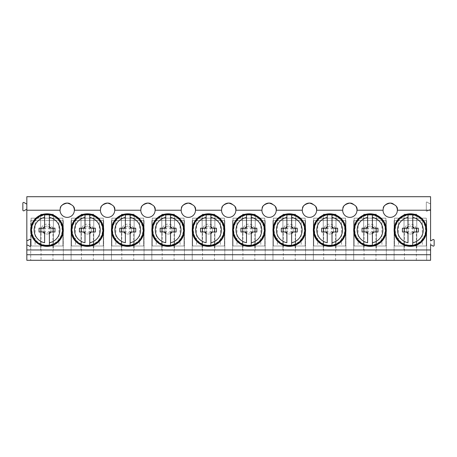 <?xml version="1.0" encoding="UTF-8"?>
<svg xmlns="http://www.w3.org/2000/svg" width="457" height="457" viewBox="0 0 457 457"><rect width="100%" height="100%" fill="white"/><g stroke="black" fill="none" stroke-linecap="round" stroke-linejoin="round"><path stroke-width="0.34" stroke-dasharray="2.29 1.71" d="M434.15 245.323A0.794 0.794 0 0 1 432.956 246.009L430.574 244.632L430.574 240.976L432.956 239.599A0.794 0.794 0 0 1 434.15 240.291L434.15 245.323M383.234 208.575A7.152 7.152 0 0 0 390.198 217.372A7.152 7.152 0 0 0 397.35 210.22M396.59 207.01A7.152 7.152 0 0 0 392.523 203.456M384.634 205.724A7.152 7.152 0 0 0 383.806 207.01M426.678 230.088A16.292 16.292 0 0 0 410.386 213.796A16.292 16.292 0 0 0 394.094 230.088A16.292 16.292 0 0 0 410.386 246.38A16.292 16.292 0 0 0 426.678 230.088M26.826 204.142L26.826 196.71L430.574 196.71L430.574 210.5A0.794 0.794 0 0 0 429.38 209.809L426.907 211.243A0.4 0.4 0 0 1 426.307 210.894L426.307 202.394A0.4 0.4 0 0 1 426.907 202.045L429.38 203.479A0.794 0.794 0 0 0 430.574 202.788A0.794 0.794 0 0 1 429.38 203.479L426.907 202.045A0.4 0.4 0 0 0 426.307 202.394L426.307 210.894A0.4 0.4 0 0 0 426.907 211.243L429.38 209.809A0.794 0.794 0 0 1 430.574 210.5L430.574 260.29L26.826 260.29L26.826 204.142L24.044 202.537A0.794 0.794 0 0 0 22.85 203.222L22.85 210.066A0.794 0.794 0 0 0 24.044 210.751L26.826 209.146M416.344 260.29L416.344 230.088A5.958 5.958 0 0 0 410.386 224.13A5.958 5.958 0 0 0 404.428 230.088L404.428 260.29L404.428 230.088A5.958 5.958 0 0 1 410.386 224.13A5.958 5.958 0 0 1 416.344 230.088L416.344 260.29M426.678 260.29L426.678 220.554L394.094 220.554L426.678 220.554L426.678 260.29M394.094 260.29L394.094 220.554L394.094 260.29M375.974 260.29L375.974 230.088A5.958 5.958 0 0 0 370.01 224.13A5.958 5.958 0 0 0 364.052 230.088L364.052 260.29L364.052 230.088A5.958 5.958 0 0 1 370.01 224.13A5.958 5.958 0 0 1 375.974 230.088L375.974 260.29M335.598 260.29L335.598 230.088A5.958 5.958 0 0 0 329.634 224.13A5.958 5.958 0 0 0 323.676 230.088L323.676 260.29L323.676 230.088A5.958 5.958 0 0 1 329.634 224.13A5.958 5.958 0 0 1 335.598 230.088L335.598 260.29M295.222 260.29L295.222 230.088A5.958 5.958 0 0 0 289.264 224.13A5.958 5.958 0 0 0 283.3 230.088L283.3 260.29L283.3 230.088A5.958 5.958 0 0 1 289.264 224.13A5.958 5.958 0 0 1 295.222 230.088L295.222 260.29M254.846 260.29L254.846 230.088A5.958 5.958 0 0 0 248.888 224.13A5.958 5.958 0 0 0 242.924 230.088L242.924 260.29L242.924 230.088A5.958 5.958 0 0 1 248.888 224.13A5.958 5.958 0 0 1 254.846 230.088L254.846 260.29M214.47 260.29L214.47 230.088A5.958 5.958 0 0 0 208.512 224.13A5.958 5.958 0 0 0 202.548 230.088L202.548 260.29L202.548 230.088A5.958 5.958 0 0 1 208.512 224.13A5.958 5.958 0 0 1 214.47 230.088L214.47 260.29M174.1 260.29L174.1 230.088A5.958 5.958 0 0 0 168.136 224.13A5.958 5.958 0 0 0 162.178 230.088L162.178 260.29L162.178 230.088A5.958 5.958 0 0 1 168.136 224.13A5.958 5.958 0 0 1 174.1 230.088L174.1 260.29M133.724 260.29L133.724 230.088A5.958 5.958 0 0 0 127.76 224.13A5.958 5.958 0 0 0 121.802 230.088L121.802 260.29L121.802 230.088A5.958 5.958 0 0 1 127.76 224.13A5.958 5.958 0 0 1 133.724 230.088L133.724 260.29M93.348 260.29L93.348 230.088A5.958 5.958 0 0 0 87.384 224.13A5.958 5.958 0 0 0 81.426 230.088L81.426 260.29L81.426 230.088A5.958 5.958 0 0 1 87.384 224.13A5.958 5.958 0 0 1 93.348 230.088L93.348 260.29M52.972 260.29L52.972 230.088A5.958 5.958 0 0 0 47.014 224.13A5.958 5.958 0 0 0 41.05 230.088L41.05 260.29L41.05 230.088A5.958 5.958 0 0 1 47.014 224.13A5.958 5.958 0 0 1 52.972 230.088L52.972 260.29M103.682 230.088A16.292 16.292 0 0 0 87.384 213.796A16.292 16.292 0 0 0 71.092 230.088A16.292 16.292 0 0 0 87.384 246.38A16.292 16.292 0 0 0 103.682 230.088M60.238 208.575A7.152 7.152 0 0 0 67.196 217.372A7.152 7.152 0 0 0 74.354 210.22M73.588 207.01A7.152 7.152 0 0 0 69.521 203.456M61.632 205.724A7.152 7.152 0 0 0 60.81 207.01M71.092 260.29L71.092 220.554L103.682 220.554L71.092 220.554L71.092 260.29M103.682 260.29L103.682 220.554L103.682 260.29M102.008 205.724A7.152 7.152 0 0 0 101.186 207.01M100.614 208.575A7.152 7.152 0 0 0 107.572 217.372A7.152 7.152 0 0 0 114.724 210.22M113.964 207.01A7.152 7.152 0 0 0 109.897 203.456M144.052 230.088A16.292 16.292 0 0 0 127.76 213.796A16.292 16.292 0 0 0 111.468 230.088A16.292 16.292 0 0 0 127.76 246.38A16.292 16.292 0 0 0 144.052 230.088M111.468 260.29L111.468 220.554L144.052 220.554L111.468 220.554L111.468 260.29M144.052 260.29L144.052 220.554L144.052 260.29M142.384 205.724A7.152 7.152 0 0 0 141.556 207.01M140.985 208.575A7.152 7.152 0 0 0 147.948 217.372A7.152 7.152 0 0 0 155.1 210.22M154.34 207.01A7.152 7.152 0 0 0 150.273 203.456M184.428 230.088A16.292 16.292 0 0 0 168.136 213.796A16.292 16.292 0 0 0 151.844 230.088A16.292 16.292 0 0 0 168.136 246.38A16.292 16.292 0 0 0 184.428 230.088M151.844 260.29L151.844 220.554L184.428 220.554L151.844 220.554L151.844 260.29M184.428 260.29L184.428 220.554L184.428 260.29M182.76 205.724A7.152 7.152 0 0 0 181.932 207.01M181.36 208.575A7.152 7.152 0 0 0 188.324 217.372A7.152 7.152 0 0 0 195.476 210.22M194.716 207.01A7.152 7.152 0 0 0 190.649 203.456M224.804 230.088A16.292 16.292 0 0 0 208.512 213.796A16.292 16.292 0 0 0 192.22 230.088A16.292 16.292 0 0 0 208.512 246.38A16.292 16.292 0 0 0 224.804 230.088M192.22 260.29L192.22 220.554L224.804 220.554L192.22 220.554L192.22 260.29M224.804 260.29L224.804 220.554L224.804 260.29M223.136 205.724A7.152 7.152 0 0 0 222.308 207.01M221.736 208.575A7.152 7.152 0 0 0 228.7 217.372A7.152 7.152 0 0 0 235.852 210.22M235.092 207.01A7.152 7.152 0 0 0 231.025 203.456M265.18 230.088A16.292 16.292 0 0 0 248.888 213.796A16.292 16.292 0 0 0 232.596 230.088A16.292 16.292 0 0 0 248.888 246.38A16.292 16.292 0 0 0 265.18 230.088M232.596 260.29L232.596 220.554L265.18 220.554L232.596 220.554L232.596 260.29M265.18 260.29L265.18 220.554L265.18 260.29M263.506 205.724A7.152 7.152 0 0 0 262.684 207.01M262.112 208.575A7.152 7.152 0 0 0 269.076 217.372A7.152 7.152 0 0 0 276.228 210.22M275.462 207.01A7.152 7.152 0 0 0 271.401 203.456M305.556 230.088A16.292 16.292 0 0 0 289.264 213.796A16.292 16.292 0 0 0 272.966 230.088A16.292 16.292 0 0 0 289.264 246.38A16.292 16.292 0 0 0 305.556 230.088M272.966 260.29L272.966 220.554L305.556 220.554L272.966 220.554L272.966 260.29M305.556 260.29L305.556 220.554L305.556 260.29M303.882 205.724A7.152 7.152 0 0 0 303.06 207.01M302.488 208.575A7.152 7.152 0 0 0 309.446 217.372A7.152 7.152 0 0 0 316.604 210.22M315.838 207.01A7.152 7.152 0 0 0 311.771 203.456M345.932 230.088A16.292 16.292 0 0 0 329.634 213.796A16.292 16.292 0 0 0 313.342 230.088A16.292 16.292 0 0 0 329.634 246.38A16.292 16.292 0 0 0 345.932 230.088M313.342 260.29L313.342 220.554L345.932 220.554L313.342 220.554L313.342 260.29M345.932 260.29L345.932 220.554L345.932 260.29M344.258 205.724A7.152 7.152 0 0 0 343.436 207.01M342.864 208.575A7.152 7.152 0 0 0 349.822 217.372A7.152 7.152 0 0 0 356.974 210.22M356.214 207.01A7.152 7.152 0 0 0 352.147 203.456M386.302 230.088A16.292 16.292 0 0 0 370.01 213.796A16.292 16.292 0 0 0 353.718 230.088A16.292 16.292 0 0 0 370.01 246.38A16.292 16.292 0 0 0 386.302 230.088M353.718 260.29L353.718 220.554L386.302 220.554L353.718 220.554L353.718 260.29M386.302 260.29L386.302 220.554L386.302 260.29M30.716 220.554L63.306 220.554L30.716 220.554L30.716 260.29L30.716 220.554M63.306 260.29L63.306 220.554L63.306 260.29M30.716 230.088A16.292 16.292 0 0 0 47.014 246.38A16.292 16.292 0 0 0 63.306 230.088A16.292 16.292 0 0 0 47.014 213.796A16.292 16.292 0 0 0 30.716 230.088M26.826 245.94A0.794 0.794 0 0 1 28.014 245.249L30.042 246.42A0.4 0.4 0 0 0 30.636 246.077L30.636 239.537A0.4 0.4 0 0 0 30.042 239.194L28.014 240.365A0.794 0.794 0 0 1 26.826 239.674M44.626 231.916L44.626 233.601M49.39 231.916L49.39 242.724M49.39 217.452L49.39 228.266M44.626 221.628L44.626 228.266M84.996 231.916L84.996 233.601M89.766 231.916L89.766 242.724M89.766 217.452L89.766 228.266M84.996 221.628L84.996 228.266M125.372 231.916L125.372 233.601M130.142 231.916L130.142 242.724M130.142 217.452L130.142 228.266M125.372 221.628L125.372 228.266M165.748 231.916L165.748 233.601M170.518 231.916L170.518 242.724M170.518 217.452L170.518 228.266M165.748 221.628L165.748 228.266M206.124 231.916L206.124 233.601M210.894 231.916L210.894 242.724M210.894 217.452L210.894 228.266M206.124 221.628L206.124 228.266M246.5 231.916L246.5 233.601M251.27 231.916L251.27 242.724M251.27 217.452L251.27 228.266M246.5 221.628L246.5 228.266M286.876 231.916L286.876 233.601M291.64 231.916L291.64 242.724M291.64 217.452L291.64 228.266M286.876 221.628L286.876 228.266M327.246 231.916L327.246 233.601M332.016 231.916L332.016 242.724M332.016 217.452L332.016 228.266M327.246 221.628L327.246 228.266M367.622 231.916L367.622 233.601M372.392 231.916L372.392 242.724M372.392 217.452L372.392 228.266M367.622 221.628L367.622 228.266M407.998 231.916L407.998 233.601M412.768 231.916L412.768 242.724M412.768 217.452L412.768 228.266M407.998 221.628L407.998 228.266M62.906 218.166L31.116 218.166L58.936 218.166L53.372 218.166L53.372 245.986L62.906 245.986L62.906 218.166L62.906 245.986L31.116 245.986L31.116 218.166L31.116 245.986L58.936 245.986L53.372 245.986L53.372 218.166L62.906 218.166M50.881 231.002A3.976 3.976 0 0 1 46.1 233.955A3.976 3.976 0 0 1 43.147 229.18A3.976 3.976 0 0 1 47.922 226.221A3.976 3.976 0 0 1 50.881 231.002A3.976 3.976 0 0 1 46.1 233.955A3.976 3.976 0 0 1 43.147 229.18A3.976 3.976 0 0 1 47.922 226.221A3.976 3.976 0 0 1 50.881 231.002M40.656 218.166L40.656 245.986L40.656 218.166M53.372 214.196L40.656 214.196L40.656 249.962L40.656 214.196L53.372 214.196L53.372 249.962L40.656 249.962L53.372 249.962L53.372 214.196M44.689 229.54A2.382 2.382 0 0 1 47.557 227.769A2.382 2.382 0 0 1 49.333 230.636A2.382 2.382 0 0 1 46.465 232.407A2.382 2.382 0 0 1 44.689 229.54M103.282 218.166L71.492 218.166L99.306 218.166L93.742 218.166L93.742 245.986L103.282 245.986L103.282 218.166L103.282 245.986L71.492 245.986L71.492 218.166L71.492 245.986L99.306 245.986L93.742 245.986L93.742 218.166L103.282 218.166M91.251 231.002A3.976 3.976 0 0 1 86.476 233.955A3.976 3.976 0 0 1 83.517 229.18A3.976 3.976 0 0 1 88.298 226.221A3.976 3.976 0 0 1 91.251 231.002A3.976 3.976 0 0 1 86.476 233.955A3.976 3.976 0 0 1 83.517 229.18A3.976 3.976 0 0 1 88.298 226.221A3.976 3.976 0 0 1 91.251 231.002M81.026 218.166L81.026 245.986L81.026 218.166M93.742 214.196L81.026 214.196L81.026 249.962L81.026 214.196L93.742 214.196L93.742 249.962L81.026 249.962L93.742 249.962L93.742 214.196M85.065 229.54A2.382 2.382 0 0 1 87.933 227.769A2.382 2.382 0 0 1 89.709 230.636A2.382 2.382 0 0 1 86.841 232.407A2.382 2.382 0 0 1 85.065 229.54M143.658 218.166L111.868 218.166L139.682 218.166L134.118 218.166L134.118 245.986L143.658 245.986L143.658 218.166L143.658 245.986L111.868 245.986L111.868 218.166L111.868 245.986L139.682 245.986L134.118 245.986L134.118 218.166L143.658 218.166M131.627 231.002A3.976 3.976 0 0 1 126.846 233.955A3.976 3.976 0 0 1 123.893 229.18A3.976 3.976 0 0 1 128.674 226.221A3.976 3.976 0 0 1 131.627 231.002A3.976 3.976 0 0 1 126.846 233.955A3.976 3.976 0 0 1 123.893 229.18A3.976 3.976 0 0 1 128.674 226.221A3.976 3.976 0 0 1 131.627 231.002M121.402 218.166L121.402 245.986L121.402 218.166M134.118 214.196L121.402 214.196L121.402 249.962L121.402 214.196L134.118 214.196L134.118 249.962L121.402 249.962L134.118 249.962L134.118 214.196M125.441 229.54A2.382 2.382 0 0 1 128.308 227.769A2.382 2.382 0 0 1 130.079 230.636A2.382 2.382 0 0 1 127.212 232.407A2.382 2.382 0 0 1 125.441 229.54M184.034 218.166L152.238 218.166L180.058 218.166L174.494 218.166L174.494 245.986L184.034 245.986L184.034 218.166L184.034 245.986L152.238 245.986L152.238 218.166L152.238 245.986L180.058 245.986L174.494 245.986L174.494 218.166L184.034 218.166M172.003 231.002A3.976 3.976 0 0 1 167.222 233.955A3.976 3.976 0 0 1 164.269 229.18A3.976 3.976 0 0 1 169.05 226.221A3.976 3.976 0 0 1 172.003 231.002A3.976 3.976 0 0 1 167.222 233.955A3.976 3.976 0 0 1 164.269 229.18A3.976 3.976 0 0 1 169.05 226.221A3.976 3.976 0 0 1 172.003 231.002M161.778 218.166L161.778 245.986L161.778 218.166M174.494 214.196L161.778 214.196L161.778 249.962L161.778 214.196L174.494 214.196L174.494 249.962L161.778 249.962L174.494 249.962L174.494 214.196M165.817 229.54A2.382 2.382 0 0 1 168.684 227.769A2.382 2.382 0 0 1 170.455 230.636A2.382 2.382 0 0 1 167.588 232.407A2.382 2.382 0 0 1 165.817 229.54M224.404 218.166L192.614 218.166L220.434 218.166L214.87 218.166L214.87 245.986L224.404 245.986L224.404 218.166L224.404 245.986L192.614 245.986L192.614 218.166L192.614 245.986L220.434 245.986L214.87 245.986L214.87 218.166L224.404 218.166M212.379 231.002A3.976 3.976 0 0 1 207.598 233.955A3.976 3.976 0 0 1 204.645 229.18A3.976 3.976 0 0 1 209.426 226.221A3.976 3.976 0 0 1 212.379 231.002A3.976 3.976 0 0 1 207.598 233.955A3.976 3.976 0 0 1 204.645 229.18A3.976 3.976 0 0 1 209.426 226.221A3.976 3.976 0 0 1 212.379 231.002M202.154 218.166L202.154 245.986L202.154 218.166M214.87 214.196L202.154 214.196L202.154 249.962L202.154 214.196L214.87 214.196L214.87 249.962L202.154 249.962L214.87 249.962L214.87 214.196M206.193 229.54A2.382 2.382 0 0 1 209.06 227.769A2.382 2.382 0 0 1 210.831 230.636A2.382 2.382 0 0 1 207.964 232.407A2.382 2.382 0 0 1 206.193 229.54M264.78 218.166L232.99 218.166L260.81 218.166L255.246 218.166L255.246 245.986L264.78 245.986L264.78 218.166L264.78 245.986L232.99 245.986L232.99 218.166L232.99 245.986L260.81 245.986L255.246 245.986L255.246 218.166L264.78 218.166M252.755 231.002A3.976 3.976 0 0 1 247.974 233.955A3.976 3.976 0 0 1 245.021 229.18A3.976 3.976 0 0 1 249.796 226.221A3.976 3.976 0 0 1 252.755 231.002A3.976 3.976 0 0 1 247.974 233.955A3.976 3.976 0 0 1 245.021 229.18A3.976 3.976 0 0 1 249.796 226.221A3.976 3.976 0 0 1 252.755 231.002M242.53 218.166L242.53 245.986L242.53 218.166M255.246 214.196L242.53 214.196L242.53 249.962L242.53 214.196L255.246 214.196L255.246 249.962L242.53 249.962L255.246 249.962L255.246 214.196M246.563 229.54A2.382 2.382 0 0 1 249.436 227.769A2.382 2.382 0 0 1 251.207 230.636A2.382 2.382 0 0 1 248.34 232.407A2.382 2.382 0 0 1 246.563 229.54M305.156 218.166L273.366 218.166L301.18 218.166L295.622 218.166L295.622 245.986L305.156 245.986L305.156 218.166L305.156 245.986L273.366 245.986L273.366 218.166L273.366 245.986L301.18 245.986L295.622 245.986L295.622 218.166L305.156 218.166M293.131 231.002A3.976 3.976 0 0 1 288.35 233.955A3.976 3.976 0 0 1 285.391 229.18A3.976 3.976 0 0 1 290.172 226.221A3.976 3.976 0 0 1 293.131 231.002A3.976 3.976 0 0 1 288.35 233.955A3.976 3.976 0 0 1 285.391 229.18A3.976 3.976 0 0 1 290.172 226.221A3.976 3.976 0 0 1 293.131 231.002M282.9 218.166L282.9 245.986L282.9 218.166M295.622 214.196L282.9 214.196L282.9 249.962L282.9 214.196L295.622 214.196L295.622 249.962L282.9 249.962L295.622 249.962L295.622 214.196M286.939 229.54A2.382 2.382 0 0 1 289.807 227.769A2.382 2.382 0 0 1 291.583 230.636A2.382 2.382 0 0 1 288.715 232.407A2.382 2.382 0 0 1 286.939 229.54M345.532 218.166L313.742 218.166L341.556 218.166L335.992 218.166L335.992 245.986L345.532 245.986L345.532 218.166L345.532 245.986L313.742 245.986L313.742 218.166L313.742 245.986L341.556 245.986L335.992 245.986L335.992 218.166L345.532 218.166M333.501 231.002A3.976 3.976 0 0 1 328.726 233.955A3.976 3.976 0 0 1 325.767 229.18A3.976 3.976 0 0 1 330.548 226.221A3.976 3.976 0 0 1 333.501 231.002A3.976 3.976 0 0 1 328.726 233.955A3.976 3.976 0 0 1 325.767 229.18A3.976 3.976 0 0 1 330.548 226.221A3.976 3.976 0 0 1 333.501 231.002M323.276 218.166L323.276 245.986L323.276 218.166M335.992 214.196L323.276 214.196L323.276 249.962L323.276 214.196L335.992 214.196L335.992 249.962L323.276 249.962L335.992 249.962L335.992 214.196M327.315 229.54A2.382 2.382 0 0 1 330.183 227.769A2.382 2.382 0 0 1 331.959 230.636A2.382 2.382 0 0 1 329.086 232.407A2.382 2.382 0 0 1 327.315 229.54M385.908 218.166L354.118 218.166L381.932 218.166L376.368 218.166L376.368 245.986L385.908 245.986L385.908 218.166L385.908 245.986L354.118 245.986L354.118 218.166L354.118 245.986L381.932 245.986L376.368 245.986L376.368 218.166L385.908 218.166M373.877 231.002A3.976 3.976 0 0 1 369.096 233.955A3.976 3.976 0 0 1 366.143 229.18A3.976 3.976 0 0 1 370.924 226.221A3.976 3.976 0 0 1 373.877 231.002A3.976 3.976 0 0 1 369.096 233.955A3.976 3.976 0 0 1 366.143 229.18A3.976 3.976 0 0 1 370.924 226.221A3.976 3.976 0 0 1 373.877 231.002M363.652 218.166L363.652 245.986L363.652 218.166M376.368 214.196L363.652 214.196L363.652 249.962L363.652 214.196L376.368 214.196L376.368 249.962L363.652 249.962L376.368 249.962L376.368 214.196M367.691 229.54A2.382 2.382 0 0 1 370.558 227.769A2.382 2.382 0 0 1 372.329 230.636A2.382 2.382 0 0 1 369.462 232.407A2.382 2.382 0 0 1 367.691 229.54M426.284 218.166L394.488 218.166L422.308 218.166L416.744 218.166L416.744 245.986L426.284 245.986L426.284 218.166L426.284 245.986L394.488 245.986L394.488 218.166L394.488 245.986L422.308 245.986L416.744 245.986L416.744 218.166L426.284 218.166M414.253 231.002A3.976 3.976 0 0 1 409.472 233.955A3.976 3.976 0 0 1 406.519 229.18A3.976 3.976 0 0 1 411.3 226.221A3.976 3.976 0 0 1 414.253 231.002A3.976 3.976 0 0 1 409.472 233.955A3.976 3.976 0 0 1 406.519 229.18A3.976 3.976 0 0 1 411.3 226.221A3.976 3.976 0 0 1 414.253 231.002M404.028 218.166L404.028 245.986L404.028 218.166M416.744 214.196L404.028 214.196L404.028 249.962L404.028 214.196L416.744 214.196L416.744 249.962L404.028 249.962L416.744 249.962L416.744 214.196M408.067 229.54A2.382 2.382 0 0 1 410.934 227.769A2.382 2.382 0 0 1 412.705 230.636A2.382 2.382 0 0 1 409.838 232.407A2.382 2.382 0 0 1 408.067 229.54M33.761 237.332A15.098 15.098 0 0 0 54.252 243.341A15.098 15.098 0 0 0 60.261 222.85A15.098 15.098 0 0 0 39.77 216.835A15.098 15.098 0 0 0 33.761 237.332M74.137 237.332A15.098 15.098 0 0 0 94.628 243.341A15.098 15.098 0 0 0 100.637 222.85A15.098 15.098 0 0 0 80.146 216.835A15.098 15.098 0 0 0 74.137 237.332M114.507 237.332A15.098 15.098 0 0 0 135.004 243.341A15.098 15.098 0 0 0 141.013 222.85A15.098 15.098 0 0 0 120.522 216.835A15.098 15.098 0 0 0 114.507 237.332M154.883 237.332A15.098 15.098 0 0 0 175.374 243.341A15.098 15.098 0 0 0 181.389 222.85A15.098 15.098 0 0 0 160.898 216.835A15.098 15.098 0 0 0 154.883 237.332M195.259 237.332A15.098 15.098 0 0 0 215.75 243.341A15.098 15.098 0 0 0 221.765 222.85A15.098 15.098 0 0 0 201.274 216.835A15.098 15.098 0 0 0 195.259 237.332M235.635 237.332A15.098 15.098 0 0 0 256.126 243.341A15.098 15.098 0 0 0 262.141 222.85A15.098 15.098 0 0 0 241.644 216.835A15.098 15.098 0 0 0 235.635 237.332M276.011 237.332A15.098 15.098 0 0 0 296.502 243.341A15.098 15.098 0 0 0 302.511 222.85A15.098 15.098 0 0 0 282.02 216.835A15.098 15.098 0 0 0 276.011 237.332M316.381 237.332A15.098 15.098 0 0 0 336.878 243.341A15.098 15.098 0 0 0 342.887 222.85A15.098 15.098 0 0 0 322.396 216.835A15.098 15.098 0 0 0 316.381 237.332M356.757 237.332A15.098 15.098 0 0 0 377.254 243.341A15.098 15.098 0 0 0 383.263 222.85A15.098 15.098 0 0 0 362.772 216.835A15.098 15.098 0 0 0 356.757 237.332M397.133 237.332A15.098 15.098 0 0 0 417.624 243.341A15.098 15.098 0 0 0 423.639 222.85A15.098 15.098 0 0 0 403.148 216.835A15.098 15.098 0 0 0 397.133 237.332M35.092 218.166L35.092 245.986M58.936 218.166L58.936 245.986M75.462 218.166L75.462 245.986M99.306 218.166L99.306 245.986M115.838 218.166L115.838 245.986M139.682 218.166L139.682 245.986M156.214 218.166L156.214 245.986M180.058 218.166L180.058 245.986M196.59 218.166L196.59 245.986M220.434 218.166L220.434 245.986M236.966 218.166L236.966 245.986M260.81 218.166L260.81 245.986M277.342 218.166L277.342 245.986M301.18 218.166L301.18 245.986M317.712 218.166L317.712 245.986M341.556 218.166L341.556 245.986M358.088 218.166L358.088 245.986M381.932 218.166L381.932 245.986M398.464 218.166L398.464 245.986M422.308 218.166L422.308 245.986"/><path stroke-width="0.69" d="M69.521 203.456A7.152 7.152 0 0 0 67.196 203.068C62.5 204.21 60.181 206.044 60.238 208.575L60.044 210.22L26.826 210.22L26.826 196.71L430.574 196.71L430.574 240.976L432.956 239.599A0.794 0.794 0 0 1 434.15 240.291L434.15 245.323A0.794 0.794 0 0 1 432.956 246.009L430.574 244.632L430.574 254.726L26.826 254.726L26.826 260.29L430.574 260.29L430.574 254.726M430.574 249.962L26.826 249.962L26.826 254.726M61.632 205.724A7.152 7.152 0 0 1 67.196 203.068C72.709 204.679 75.091 207.067 74.354 210.22A7.152 7.152 0 0 1 67.196 217.372A7.152 7.152 0 0 1 60.044 210.22M109.897 203.456A7.152 7.152 0 0 0 107.572 203.068C102.876 204.21 100.557 206.044 100.614 208.575L100.42 210.22L74.354 210.22A7.152 7.152 0 0 0 73.588 207.01M102.008 205.724A7.152 7.152 0 0 1 107.572 203.068C113.085 204.679 115.467 207.067 114.724 210.22A7.152 7.152 0 0 1 107.572 217.372A7.152 7.152 0 0 1 100.42 210.22M150.273 203.456A7.152 7.152 0 0 0 147.948 203.068C143.252 204.21 140.933 206.044 140.985 208.575L140.796 210.22L114.724 210.22A7.152 7.152 0 0 0 113.964 207.01M142.384 205.724A7.152 7.152 0 0 1 147.948 203.068C153.461 204.679 155.843 207.067 155.1 210.22A7.152 7.152 0 0 1 147.948 217.372A7.152 7.152 0 0 1 140.796 210.22M190.649 203.456A7.152 7.152 0 0 0 188.324 203.068C183.628 204.21 181.309 206.044 181.36 208.575L181.172 210.22L155.1 210.22A7.152 7.152 0 0 0 154.34 207.01M182.76 205.724A7.152 7.152 0 0 1 188.324 203.068C193.831 204.679 196.219 207.067 195.476 210.22A7.152 7.152 0 0 1 188.324 217.372A7.152 7.152 0 0 1 181.172 210.22M231.025 203.456A7.152 7.152 0 0 0 228.7 203.068C224.004 204.21 221.679 206.044 221.736 208.575L221.548 210.22L195.476 210.22A7.152 7.152 0 0 0 194.716 207.01M223.136 205.724A7.152 7.152 0 0 1 228.7 203.068C234.207 204.679 236.595 207.067 235.852 210.22A7.152 7.152 0 0 1 228.7 217.372A7.152 7.152 0 0 1 221.548 210.22M271.401 203.456A7.152 7.152 0 0 0 269.076 203.068C264.375 204.21 262.055 206.044 262.112 208.575L261.918 210.22L235.852 210.22A7.152 7.152 0 0 0 235.092 207.01M263.506 205.724A7.152 7.152 0 0 1 269.076 203.068C274.583 204.679 276.971 207.067 276.228 210.22A7.152 7.152 0 0 1 269.076 217.372A7.152 7.152 0 0 1 261.918 210.22M311.771 203.456A7.152 7.152 0 0 0 309.446 203.068C304.75 204.21 302.431 206.044 302.488 208.575L302.294 210.22L276.228 210.22A7.152 7.152 0 0 0 275.462 207.01M303.882 205.724A7.152 7.152 0 0 1 309.446 203.068C314.959 204.679 317.341 207.067 316.604 210.22A7.152 7.152 0 0 1 309.446 217.372A7.152 7.152 0 0 1 302.294 210.22M352.147 203.456A7.152 7.152 0 0 0 349.822 203.068C345.126 204.21 342.807 206.044 342.864 208.575L342.67 210.22L316.604 210.22A7.152 7.152 0 0 0 315.838 207.01M344.258 205.724A7.152 7.152 0 0 1 349.822 203.068C355.335 204.679 357.717 207.067 356.974 210.22A7.152 7.152 0 0 1 349.822 217.372A7.152 7.152 0 0 1 342.67 210.22M392.523 203.456A7.152 7.152 0 0 0 390.198 203.068C385.502 204.21 383.183 206.044 383.234 208.575L383.046 210.22L356.974 210.22A7.152 7.152 0 0 0 356.214 207.01M384.634 205.724A7.152 7.152 0 0 1 390.198 203.068C395.711 204.679 398.093 207.067 397.35 210.22A7.152 7.152 0 0 0 396.59 207.01M430.574 210.22L397.35 210.22A7.152 7.152 0 0 1 390.198 217.372A7.152 7.152 0 0 1 383.046 210.22M383.806 207.01A7.152 7.152 0 0 0 383.234 208.575M426.678 230.088A16.292 16.292 0 0 0 410.386 213.796A16.292 16.292 0 0 0 394.094 230.088A16.292 16.292 0 0 0 410.386 246.38A16.292 16.292 0 0 0 426.678 230.088M26.826 210.22L26.826 239.674A0.794 0.794 0 0 0 28.014 240.365L30.042 239.194A0.4 0.4 0 0 1 30.636 239.537L30.636 246.077A0.4 0.4 0 0 1 30.042 246.42L28.014 245.249A0.794 0.794 0 0 0 26.826 245.94L26.826 249.962M63.306 230.088A16.292 16.292 0 0 1 47.014 246.38A16.292 16.292 0 0 1 30.716 230.088A16.292 16.292 0 0 1 47.014 213.796A16.292 16.292 0 0 1 63.306 230.088M305.556 230.088A16.292 16.292 0 0 1 289.264 246.38A16.292 16.292 0 0 1 272.966 230.088A16.292 16.292 0 0 1 289.264 213.796A16.292 16.292 0 0 1 305.556 230.088M184.428 230.088A16.292 16.292 0 0 1 168.136 246.38A16.292 16.292 0 0 1 151.844 230.088A16.292 16.292 0 0 1 168.136 213.796A16.292 16.292 0 0 1 184.428 230.088M345.932 230.088A16.292 16.292 0 0 1 329.634 246.38A16.292 16.292 0 0 1 313.342 230.088A16.292 16.292 0 0 1 329.634 213.796A16.292 16.292 0 0 1 345.932 230.088M103.682 230.088A16.292 16.292 0 0 1 87.384 246.38A16.292 16.292 0 0 1 71.092 230.088A16.292 16.292 0 0 1 87.384 213.796A16.292 16.292 0 0 1 103.682 230.088M144.052 230.088A16.292 16.292 0 0 1 127.76 246.38A16.292 16.292 0 0 1 111.468 230.088A16.292 16.292 0 0 1 127.76 213.796A16.292 16.292 0 0 1 144.052 230.088M224.804 230.088A16.292 16.292 0 0 1 208.512 246.38A16.292 16.292 0 0 1 192.22 230.088A16.292 16.292 0 0 1 208.512 213.796A16.292 16.292 0 0 1 224.804 230.088M353.718 230.088A16.292 16.292 0 0 1 370.01 213.796A16.292 16.292 0 0 1 386.302 230.088A16.292 16.292 0 0 1 370.01 246.38A16.292 16.292 0 0 1 353.718 230.088M232.596 230.088A16.292 16.292 0 0 1 248.888 213.796A16.292 16.292 0 0 1 265.18 230.088A16.292 16.292 0 0 1 248.888 246.38A16.292 16.292 0 0 1 232.596 230.088M60.81 207.01A7.152 7.152 0 0 0 60.238 208.575M101.186 207.01A7.152 7.152 0 0 0 100.614 208.575M141.556 207.01A7.152 7.152 0 0 0 140.985 208.575M181.932 207.01A7.152 7.152 0 0 0 181.36 208.575M222.308 207.01A7.152 7.152 0 0 0 221.736 208.575M262.684 207.01A7.152 7.152 0 0 0 262.112 208.575M303.06 207.01A7.152 7.152 0 0 0 302.488 208.575M343.436 207.01A7.152 7.152 0 0 0 342.864 208.575M26.826 204.142L24.044 202.537A0.794 0.794 0 0 0 22.85 203.222L22.85 210.066A0.794 0.794 0 0 0 24.044 210.751L26.826 209.146M26.826 245.94L26.826 239.674M49.39 214.83L49.39 217.452L49.39 214.83L44.626 214.836L44.626 217.458A12.859 12.859 0 0 0 44.626 242.724L44.626 233.601L44.626 242.724M44.626 217.458L44.626 226.581A4.244 4.244 0 0 0 43.221 228.18L39.051 228.192L39.051 231.985L44.626 231.916L44.626 233.601A4.244 4.244 0 0 1 43.221 231.996L39.051 231.985M44.626 231.996L43.221 231.996M49.39 245.346L49.39 242.724L49.39 245.346L44.626 245.346M49.39 233.607L49.39 231.996L50.807 231.996A4.244 4.244 0 0 1 49.39 233.607L49.39 242.724A12.859 12.859 0 0 0 49.39 217.452L49.39 228.18L50.807 228.18A4.244 4.244 0 0 0 49.39 226.575M50.807 228.18L54.966 228.192L54.966 231.985L49.39 231.996M54.966 231.985L50.807 231.996M44.626 226.581L44.626 228.266L41.17 228.266A6.118 6.118 0 0 0 41.17 231.916M52.846 231.916A6.118 6.118 0 0 0 52.846 228.266L49.39 228.18M44.626 214.836L44.626 221.628M44.626 228.18L43.221 228.18M39.051 228.192L41.17 228.266M54.966 228.192L52.846 228.266M89.766 214.83L89.766 217.452L89.766 214.83L84.996 214.836L84.996 217.458A12.859 12.859 0 0 0 84.996 242.724L84.996 233.601L84.996 242.724M84.996 217.458L84.996 226.581A4.244 4.244 0 0 0 83.591 228.18L79.427 228.192L79.427 231.985L84.996 231.916L84.996 233.601A4.244 4.244 0 0 1 83.591 231.996L79.427 231.985M84.996 231.996L83.591 231.996M89.766 245.346L89.766 242.724L89.766 245.346L84.996 245.346M89.766 233.607L89.766 231.996L91.177 231.996A4.244 4.244 0 0 1 89.766 233.607L89.766 242.724A12.859 12.859 0 0 0 89.766 217.452L89.766 228.18L91.177 228.18A4.244 4.244 0 0 0 89.766 226.575M91.177 228.18L95.342 228.192L95.342 231.985L89.766 231.996M95.342 231.985L91.177 231.996M84.996 226.581L84.996 228.266L81.546 228.266A6.118 6.118 0 0 0 81.546 231.916M93.222 231.916A6.118 6.118 0 0 0 93.222 228.266L89.766 228.18M84.996 214.836L84.996 221.628M84.996 228.18L83.591 228.18M79.427 228.192L81.546 228.266M95.342 228.192L93.222 228.266M130.142 214.83L130.142 217.452L130.142 214.83L125.372 214.836L125.372 217.458A12.859 12.859 0 0 0 125.372 242.724L125.372 233.601L125.372 242.724M125.372 217.458L125.372 226.581A4.244 4.244 0 0 0 123.967 228.18L119.797 228.192L119.797 231.985L125.372 231.916L125.372 233.601A4.244 4.244 0 0 1 123.967 231.996L119.797 231.985M125.372 231.996L123.967 231.996M130.142 245.346L130.142 242.724L130.142 245.346L125.372 245.346M130.142 233.607L130.142 231.996L131.553 231.996A4.244 4.244 0 0 1 130.142 233.607L130.142 242.724A12.859 12.859 0 0 0 130.142 217.452L130.142 228.18L131.553 228.18A4.244 4.244 0 0 0 130.142 226.575M131.553 228.18L135.718 228.192L135.718 231.985L130.142 231.996M135.718 231.985L131.553 231.996M125.372 226.581L125.372 228.266L121.922 228.266A6.118 6.118 0 0 0 121.922 231.916M133.598 231.916A6.118 6.118 0 0 0 133.598 228.266L130.142 228.18M125.372 214.836L125.372 221.628M125.372 228.18L123.967 228.18M119.797 228.192L121.922 228.266M135.718 228.192L133.598 228.266M170.518 214.83L170.518 217.452L170.518 214.83L165.748 214.836L165.748 217.458A12.859 12.859 0 0 0 165.748 242.724L165.748 233.601L165.748 242.724M165.748 217.458L165.748 226.581A4.244 4.244 0 0 0 164.343 228.18L160.173 228.192L160.173 231.985L165.748 231.916L165.748 233.601A4.244 4.244 0 0 1 164.343 231.996L160.173 231.985M165.748 231.996L164.343 231.996M170.518 245.346L170.518 242.724L170.518 245.346L165.748 245.346M170.518 233.607L170.518 231.996L171.929 231.996A4.244 4.244 0 0 1 170.518 233.607L170.518 242.724A12.859 12.859 0 0 0 170.518 217.452L170.518 228.18L171.929 228.18A4.244 4.244 0 0 0 170.518 226.575M171.929 228.18L176.094 228.192L176.094 231.985L170.518 231.996M176.094 231.985L171.929 231.996M165.748 226.581L165.748 228.266L162.298 228.266A6.118 6.118 0 0 0 162.298 231.916M173.968 231.916A6.118 6.118 0 0 0 173.968 228.266L170.518 228.18M165.748 214.836L165.748 221.628M165.748 228.18L164.343 228.18M160.173 228.192L162.298 228.266M176.094 228.192L173.968 228.266M210.894 214.83L210.894 217.452L210.894 214.83L206.124 214.836L206.124 217.458A12.859 12.859 0 0 0 206.124 242.724L206.124 233.601L206.124 242.724M206.124 217.458L206.124 226.581A4.244 4.244 0 0 0 204.719 228.18L200.549 228.192L200.549 231.985L206.124 231.916L206.124 233.601A4.244 4.244 0 0 1 204.719 231.996L200.549 231.985M206.124 231.996L204.719 231.996M210.894 245.346L210.894 242.724L210.894 245.346L206.124 245.346M210.894 233.607L210.894 231.996L212.305 231.996A4.244 4.244 0 0 1 210.894 233.607L210.894 242.724A12.859 12.859 0 0 0 210.894 217.452L210.894 228.18L212.305 228.18A4.244 4.244 0 0 0 210.894 226.575M212.305 228.18L216.469 228.192L216.469 231.985L210.894 231.996M216.469 231.985L212.305 231.996M206.124 226.581L206.124 228.266L202.668 228.266A6.118 6.118 0 0 0 202.668 231.916M214.344 231.916A6.118 6.118 0 0 0 214.344 228.266L210.894 228.18M206.124 214.836L206.124 221.628M206.124 228.18L204.719 228.18M200.549 228.192L202.668 228.266M216.469 228.192L214.344 228.266M251.27 214.83L251.27 217.452L251.27 214.83L246.5 214.836L246.5 217.458A12.859 12.859 0 0 0 246.5 242.724L246.5 233.601L246.5 242.724M246.5 217.458L246.5 226.581A4.244 4.244 0 0 0 245.095 228.18L240.925 228.192L240.925 231.985L246.5 231.916L246.5 233.601A4.244 4.244 0 0 1 245.095 231.996L240.925 231.985M246.5 231.996L245.095 231.996M251.27 245.346L251.27 242.724L251.27 245.346L246.5 245.346M251.27 233.607L251.27 231.996L252.681 231.996A4.244 4.244 0 0 1 251.27 233.607L251.27 242.724A12.859 12.859 0 0 0 251.27 217.452L251.27 228.18L252.681 228.18A4.244 4.244 0 0 0 251.27 226.575M252.681 228.18L256.845 228.192L256.845 231.985L251.27 231.996M256.845 231.985L252.681 231.996M246.5 226.581L246.5 228.266L243.044 228.266A6.118 6.118 0 0 0 243.044 231.916M254.72 231.916A6.118 6.118 0 0 0 254.72 228.266L251.27 228.18M246.5 214.836L246.5 221.628M246.5 228.18L245.095 228.18M240.925 228.192L243.044 228.266M256.845 228.192L254.72 228.266M291.64 214.83L291.64 217.452L291.64 214.83L286.876 214.836L286.876 217.458A12.859 12.859 0 0 0 286.876 242.724L286.876 233.601L286.876 242.724M286.876 217.458L286.876 226.581A4.244 4.244 0 0 0 285.471 228.18L281.301 228.192L281.301 231.985L286.876 231.916L286.876 233.601A4.244 4.244 0 0 1 285.471 231.996L281.301 231.985M286.876 231.996L285.471 231.996M291.64 245.346L291.64 242.724L291.64 245.346L286.876 245.346M291.64 233.607L291.64 231.996L293.051 231.996A4.244 4.244 0 0 1 291.64 233.607L291.64 242.724A12.859 12.859 0 0 0 291.64 217.452L291.64 228.18L293.051 228.18A4.244 4.244 0 0 0 291.64 226.575M293.051 228.18L297.216 228.192L297.216 231.985L291.64 231.996M297.216 231.985L293.051 231.996M286.876 226.581L286.876 228.266L283.42 228.266A6.118 6.118 0 0 0 283.42 231.916M295.096 231.916A6.118 6.118 0 0 0 295.096 228.266L291.64 228.18M286.876 214.836L286.876 221.628M286.876 228.18L285.471 228.18M281.301 228.192L283.42 228.266M297.216 228.192L295.096 228.266M332.016 214.83L332.016 217.452L332.016 214.83L327.246 214.836L327.246 217.458A12.859 12.859 0 0 0 327.246 242.724L327.246 233.601L327.246 242.724M327.246 217.458L327.246 226.581A4.244 4.244 0 0 0 325.841 228.18L321.677 228.192L321.677 231.985L327.246 231.916L327.246 233.601A4.244 4.244 0 0 1 325.841 231.996L321.677 231.985M327.246 231.996L325.841 231.996M332.016 245.346L332.016 242.724L332.016 245.346L327.246 245.346M332.016 233.607L332.016 231.996L333.427 231.996A4.244 4.244 0 0 1 332.016 233.607L332.016 242.724A12.859 12.859 0 0 0 332.016 217.452L332.016 228.18L333.427 228.18A4.244 4.244 0 0 0 332.016 226.575M333.427 228.18L337.592 228.192L337.592 231.985L332.016 231.996M337.592 231.985L333.427 231.996M327.246 226.581L327.246 228.266L323.796 228.266A6.118 6.118 0 0 0 323.796 231.916M335.472 231.916A6.118 6.118 0 0 0 335.472 228.266L332.016 228.18M327.246 214.836L327.246 221.628M327.246 228.18L325.841 228.18M321.677 228.192L323.796 228.266M337.592 228.192L335.472 228.266M372.392 214.83L372.392 217.452L372.392 214.83L367.622 214.836L367.622 217.458A12.859 12.859 0 0 0 367.622 242.724L367.622 233.601L367.622 242.724M367.622 217.458L367.622 226.581A4.244 4.244 0 0 0 366.217 228.18L362.047 228.192L362.047 231.985L367.622 231.916L367.622 233.601A4.244 4.244 0 0 1 366.217 231.996L362.047 231.985M367.622 231.996L366.217 231.996M372.392 245.346L372.392 242.724L372.392 245.346L367.622 245.346M372.392 233.607L372.392 231.996L373.803 231.996A4.244 4.244 0 0 1 372.392 233.607L372.392 242.724A12.859 12.859 0 0 0 372.392 217.452L372.392 228.18L373.803 228.18A4.244 4.244 0 0 0 372.392 226.575M373.803 228.18L377.968 228.192L377.968 231.985L372.392 231.996M377.968 231.985L373.803 231.996M367.622 226.581L367.622 228.266L364.172 228.266A6.118 6.118 0 0 0 364.172 231.916M375.843 231.916A6.118 6.118 0 0 0 375.843 228.266L372.392 228.18M367.622 214.836L367.622 221.628M367.622 228.18L366.217 228.18M362.047 228.192L364.172 228.266M377.968 228.192L375.843 228.266M412.768 214.83L412.768 217.452L412.768 214.83L407.998 214.836L407.998 217.458A12.859 12.859 0 0 0 407.998 242.724L407.998 233.601L407.998 242.724M407.998 217.458L407.998 226.581A4.244 4.244 0 0 0 406.593 228.18L402.423 228.192L402.423 231.985L407.998 231.916L407.998 233.601A4.244 4.244 0 0 1 406.593 231.996L402.423 231.985M407.998 231.996L406.593 231.996M412.768 245.346L412.768 242.724L412.768 245.346L407.998 245.346M412.768 233.607L412.768 231.996L414.179 231.996A4.244 4.244 0 0 1 412.768 233.607L412.768 242.724A12.859 12.859 0 0 0 412.768 217.452L412.768 228.18L414.179 228.18A4.244 4.244 0 0 0 412.768 226.575M414.179 228.18L418.344 228.192L418.344 231.985L412.768 231.996M418.344 231.985L414.179 231.996M407.998 226.581L407.998 228.266L404.548 228.266A6.118 6.118 0 0 0 404.548 231.916M416.218 231.916A6.118 6.118 0 0 0 416.218 228.266L412.768 228.18M407.998 214.836L407.998 221.628M407.998 228.18L406.593 228.18M402.423 228.192L404.548 228.266M418.344 228.192L416.218 228.266M60.958 222.468A15.892 15.892 0 0 0 39.393 216.144A15.892 15.892 0 0 0 33.064 237.709A15.892 15.892 0 0 0 54.629 244.038A15.892 15.892 0 0 0 60.958 222.468C64.391 229.911 63.175 236.486 57.302 242.204C53.315 245.443 48.796 246.586 43.746 245.649C39.028 244.558 35.463 241.913 33.064 237.709C28.225 229.505 32.79 217.8 41.901 215.036C50.047 212.911 56.405 215.39 60.964 222.468M60.638 222.645A15.532 15.532 0 0 1 54.457 243.718A15.532 15.532 0 0 1 33.384 237.537A15.532 15.532 0 0 1 39.565 216.458A15.532 15.532 0 0 1 60.638 222.645M101.334 222.468A15.892 15.892 0 0 0 79.769 216.144A15.892 15.892 0 0 0 73.44 237.709A15.892 15.892 0 0 0 95.005 244.038A15.892 15.892 0 0 0 101.334 222.468C104.767 229.911 103.55 236.486 97.678 242.204C93.691 245.443 89.172 246.586 84.122 245.649C79.404 244.558 75.839 241.913 73.434 237.709C68.864 229.9 72.692 218.812 81.112 215.487C89.641 212.631 96.381 214.961 101.334 222.468M101.014 222.645A15.532 15.532 0 0 1 94.833 243.718A15.532 15.532 0 0 1 73.76 237.537A15.532 15.532 0 0 1 79.941 216.458A15.532 15.532 0 0 1 101.014 222.645M141.71 222.468A15.892 15.892 0 0 0 120.14 216.144A15.892 15.892 0 0 0 113.816 237.709A15.892 15.892 0 0 0 135.381 244.038A15.892 15.892 0 0 0 141.71 222.468C145.143 229.911 143.926 236.486 138.054 242.204C130.868 248.739 118.18 246.392 113.81 237.709C110.377 230.271 111.599 223.69 117.472 217.978L123.847 214.681L131.028 214.533C135.746 215.618 139.305 218.263 141.71 222.468M141.39 222.645A15.532 15.532 0 0 1 135.209 243.718A15.532 15.532 0 0 1 114.13 237.537A15.532 15.532 0 0 1 120.317 216.458A15.532 15.532 0 0 1 141.39 222.645M182.086 222.468A15.892 15.892 0 0 0 160.516 216.144A15.892 15.892 0 0 0 154.192 237.709A15.892 15.892 0 0 0 175.756 244.038A15.892 15.892 0 0 0 182.086 222.468C185.519 229.911 184.297 236.486 178.43 242.204L172.049 245.495L165.36 245.74C160.418 244.758 156.694 242.079 154.186 237.709C149.245 229.345 154.118 217.401 163.503 214.881C171.484 213.031 177.676 215.561 182.086 222.468M181.766 222.645A15.532 15.532 0 0 1 175.579 243.718A15.532 15.532 0 0 1 154.506 237.537A15.532 15.532 0 0 1 160.693 216.458A15.532 15.532 0 0 1 181.766 222.645M222.456 222.468A15.892 15.892 0 0 0 200.891 216.144A15.892 15.892 0 0 0 194.562 237.709A15.892 15.892 0 0 0 216.132 244.038A15.892 15.892 0 0 0 222.456 222.468M222.142 222.645A15.532 15.532 0 0 1 215.955 243.718A15.532 15.532 0 0 1 194.882 237.537A15.532 15.532 0 0 1 201.063 216.458A15.532 15.532 0 0 1 222.142 222.645M262.832 222.468A15.892 15.892 0 0 0 241.267 216.144A15.892 15.892 0 0 0 234.938 237.709A15.892 15.892 0 0 0 256.503 244.038A15.892 15.892 0 0 0 262.832 222.468C267.568 230.517 263.306 241.976 254.463 244.975C246.157 247.386 239.651 244.963 234.938 237.709C231.505 230.271 232.722 223.69 238.594 217.978L244.975 214.681L252.15 214.533C256.868 215.618 260.433 218.263 262.838 222.468M262.518 222.645A15.532 15.532 0 0 1 256.331 243.718A15.532 15.532 0 0 1 235.258 237.537A15.532 15.532 0 0 1 241.439 216.458A15.532 15.532 0 0 1 262.518 222.645M303.208 222.468A15.892 15.892 0 0 0 281.643 216.144A15.892 15.892 0 0 0 275.314 237.709A15.892 15.892 0 0 0 296.879 244.038A15.892 15.892 0 0 0 303.208 222.468C306.641 229.911 305.425 236.486 299.552 242.204C295.725 245.323 291.366 246.506 286.488 245.74C281.546 244.758 277.822 242.079 275.314 237.709C272.115 231.019 272.909 224.838 277.702 219.177L281.421 216.264C287.756 213.071 293.76 213.608 299.426 217.869L303.208 222.468M302.888 222.645A15.532 15.532 0 0 1 296.707 243.718A15.532 15.532 0 0 1 275.634 237.537A15.532 15.532 0 0 1 281.815 216.458A15.532 15.532 0 0 1 302.888 222.645M343.584 222.468A15.892 15.892 0 0 0 322.019 216.144A15.892 15.892 0 0 0 315.69 237.709A15.892 15.892 0 0 0 337.255 244.038A15.892 15.892 0 0 0 343.584 222.468C347.017 229.911 345.8 236.486 339.928 242.204L334.507 245.22C329.68 246.66 325.138 246.037 320.871 243.353L315.684 237.709C312.257 230.271 313.473 223.69 319.346 217.978L325.721 214.681L332.902 214.533C337.62 215.618 341.185 218.263 343.584 222.468M343.264 222.645A15.532 15.532 0 0 1 337.083 243.718A15.532 15.532 0 0 1 316.01 237.537A15.532 15.532 0 0 1 322.191 216.458A15.532 15.532 0 0 1 343.264 222.645M383.96 222.468A15.892 15.892 0 0 0 362.39 216.144A15.892 15.892 0 0 0 356.066 237.709A15.892 15.892 0 0 0 377.631 244.038A15.892 15.892 0 0 0 383.96 222.468C386.319 227.032 386.531 231.688 384.583 236.44L380.304 242.204C374.203 246.803 367.856 247.186 361.247 243.353L356.06 237.709C351.119 229.345 355.992 217.401 365.377 214.881C373.358 213.031 379.556 215.561 383.96 222.468M383.64 222.645A15.532 15.532 0 0 1 377.459 243.718A15.532 15.532 0 0 1 356.38 237.537A15.532 15.532 0 0 1 362.567 216.458A15.532 15.532 0 0 1 383.64 222.645M424.336 222.468A15.892 15.892 0 0 0 402.766 216.144A15.892 15.892 0 0 0 396.436 237.709A15.892 15.892 0 0 0 418.006 244.038A15.892 15.892 0 0 0 424.336 222.468C426.695 227.032 426.907 231.688 424.959 236.44L420.68 242.204C414.579 246.803 408.227 247.186 401.623 243.353L396.436 237.709C391.495 229.345 396.368 217.401 405.753 214.881C413.734 213.031 419.926 215.561 424.336 222.468M424.016 222.645A15.532 15.532 0 0 1 417.829 243.718A15.532 15.532 0 0 1 396.756 237.537A15.532 15.532 0 0 1 402.943 216.458A15.532 15.532 0 0 1 424.016 222.645M194.562 237.709C191.129 230.271 192.351 223.69 198.218 217.978C202.205 214.739 206.724 213.59 211.774 214.533C216.498 215.618 220.057 218.263 222.462 222.468C227.192 230.517 222.93 241.976 214.093 244.975C205.787 247.386 199.275 244.963 194.562 237.709"/></g></svg>
